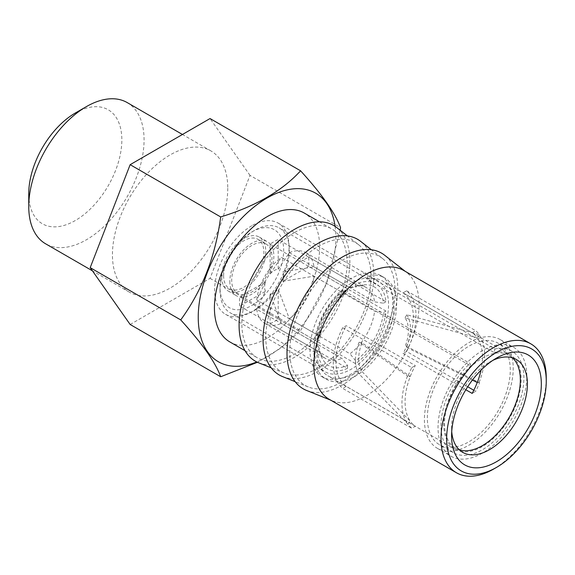 <?xml version="1.0" encoding="UTF-8"?>
<svg xmlns="http://www.w3.org/2000/svg" width="575" height="575" viewBox="0 0 575 575"><rect width="100%" height="100%" fill="white"/><g stroke="black" fill="none" stroke-linecap="round" stroke-linejoin="round"><path stroke-width="0.43" stroke-dasharray="2.88 2.16" d="M347.508 365.441L347.508 368.345L270.121 323.668L270.121 293.911L281.304 323.445L341.909 358.433L347.508 365.441A45.475 26.256 120 0 1 321.511 356.859A45.475 26.256 120 0 1 319.65 349.356L317.314 344.238A40.897 23.611 120 0 0 318.931 350.549A40.897 23.611 120 0 0 325.5 358.455A40.897 23.611 120 0 0 341.909 358.433M347.508 368.345A49.012 28.297 120 0 1 327.046 368.712A49.012 28.297 120 0 1 317.134 350.808L319.65 349.356M317.134 350.808L239.739 306.13L265.513 291.252L256.709 309.249L317.314 344.238M270.121 323.668A49.012 28.297 -60 0 0 278.199 318.996L355.594 363.68A49.012 28.297 120 0 0 385.969 311.068L308.574 266.383A49.012 28.297 -60 0 0 308.811 261.582A49.012 28.297 -60 0 0 308.574 257.054L282.807 271.932A13.498 7.798 120 0 1 283.705 276.079A13.498 7.798 120 0 1 282.807 281.261L308.574 266.383M239.739 306.13A49.012 28.297 -60 0 1 239.502 301.595A49.012 28.297 -60 0 1 239.739 296.793L317.134 341.478A49.012 28.297 -60 0 1 347.508 288.866L270.121 244.181A49.012 28.297 -60 0 1 278.199 239.516L355.594 284.194A49.012 28.297 -60 0 1 376.057 283.827A49.012 28.297 -60 0 1 385.969 301.731L308.574 257.054M220.009 290.339A49.012 28.297 120 0 0 230.158 312.778A49.012 28.297 120 0 0 267.928 299.647A49.012 28.297 120 0 0 289.318 250.326A49.012 28.297 -60 0 0 279.17 227.894A49.012 28.297 -60 0 0 254.667 230.316A49.012 28.297 -60 0 0 220.009 290.339L220.009 287.083A45.015 25.99 -60 0 1 251.843 231.948A45.015 25.99 -60 0 1 283.669 250.326A45.015 25.99 -60 0 1 251.843 305.454A45.015 25.99 -60 0 1 220.009 287.083M265.513 291.252A13.498 7.798 120 0 1 264.615 287.105A13.498 7.798 120 0 1 265.513 281.915L239.739 296.793M265.513 281.915L256.709 299.913L317.314 334.902L319.65 340.019L317.134 341.478M347.508 288.866L347.508 291.769A45.475 26.256 120 0 0 319.65 340.019M270.121 244.181L270.121 273.937L281.304 257.312L341.909 292.308L347.508 291.769M270.121 273.937A13.498 7.798 120 0 1 278.199 269.265L278.199 239.516M278.199 269.265L289.383 252.648L349.988 287.637L355.594 287.105L355.594 284.194M385.969 301.731L383.453 303.19A45.475 26.256 120 0 0 363.026 284.963A45.475 26.256 120 0 0 355.594 287.105M289.383 252.648A40.897 23.611 -60 0 1 305.792 252.626A40.897 23.611 -60 0 1 313.979 266.85L282.807 271.932M313.979 266.85L374.584 301.839L383.453 303.19M256.709 299.913A40.897 23.611 -60 0 1 281.304 257.312M282.807 281.261L313.979 276.18L374.584 311.176L383.453 312.52L385.969 311.068M270.121 293.911A13.498 7.798 120 0 0 278.199 289.239L289.383 318.78A40.897 23.611 120 0 0 313.979 276.18M256.709 309.249A40.897 23.611 120 0 0 264.895 323.466A40.897 23.611 120 0 0 281.304 323.445M355.594 363.68L355.594 360.769A45.475 26.256 120 0 0 383.453 312.52M278.199 318.996L278.199 289.239M289.383 318.78L349.988 353.769A40.897 23.611 120 0 0 374.584 311.176M355.594 360.769L349.988 353.769M317.314 334.902A40.897 23.611 -60 0 1 341.909 292.308M349.988 287.637A40.897 23.611 -60 0 1 356.27 285.883A40.897 23.611 -60 0 1 366.397 287.615A40.897 23.611 -60 0 1 374.584 301.839M251.843 225.731A52.627 30.389 120 0 0 217.458 272.112A52.627 30.389 120 0 0 225.522 314.281A52.627 30.389 120 0 0 251.843 311.679A52.627 30.389 120 0 0 286.221 265.298A52.627 30.389 120 0 0 278.156 223.122A52.627 30.389 120 0 0 251.843 225.731M351.347 283.18A52.627 30.389 120 0 0 316.962 329.561A52.627 30.389 120 0 0 325.033 371.73A52.627 30.389 120 0 0 351.347 369.121A52.627 30.389 -60 0 0 385.724 322.748A52.627 30.389 -60 0 0 377.66 280.571A52.627 30.389 -60 0 0 351.347 283.18M380.592 275.497A58.492 33.774 -60 0 0 351.347 278.393A58.492 33.774 120 0 0 313.131 329.935A58.492 33.774 120 0 0 322.101 376.812A58.492 33.774 120 0 0 351.347 373.915A58.492 33.774 -60 0 0 389.555 322.367A58.492 33.774 -60 0 0 380.592 275.497L384.538 277.775A58.492 33.774 120 0 0 367.727 275.698L481.253 341.241A58.492 33.774 -60 0 0 468.819 346.215A58.492 33.774 120 0 0 456.378 355.602L342.851 290.066A58.492 33.774 120 0 0 326.047 379.09A58.492 33.774 120 0 0 355.293 376.194A58.492 33.774 120 0 0 393.501 324.645A58.492 33.774 120 0 0 384.538 277.775M481.253 341.241L481.282 341.119A58.636 33.853 -60 0 1 498.13 343.196A58.636 33.853 -60 0 1 498.13 410.902A58.636 33.853 -60 0 1 439.501 444.755A58.636 33.853 -60 0 1 456.349 355.515L469.969 363.378L470.803 365.944L343.656 292.531L342.851 290.066M481.282 341.119L494.902 348.982L494.076 352.504L366.929 279.098L367.727 275.698M366.929 279.098A54.726 31.596 -60 0 1 382.655 281.038A54.726 31.596 -60 0 1 382.655 344.231A54.726 31.596 -60 0 1 327.93 375.827A54.726 31.596 -60 0 1 343.656 292.531M500.214 339.595A62.79 36.254 -60 0 0 468.819 342.7A62.79 36.254 120 0 0 427.793 398.037A62.79 36.254 120 0 0 437.417 448.356A62.79 36.254 120 0 0 468.819 445.244A62.79 36.254 -60 0 0 509.838 389.908A62.79 36.254 -60 0 0 500.214 339.595L513.834 347.458A62.79 36.254 -60 0 1 523.458 397.778A62.79 36.254 -60 0 1 482.439 453.107A62.79 36.254 120 0 1 451.044 456.219A62.79 36.254 120 0 1 441.413 405.9A62.79 36.254 120 0 1 482.439 350.57A62.79 36.254 -60 0 1 513.834 347.458M512.533 357.851A53.604 30.949 -60 0 0 509.242 355.415A53.604 30.949 -60 0 0 482.439 358.067A53.604 30.949 120 0 0 447.415 405.303A53.604 30.949 120 0 0 455.637 448.263A53.604 30.949 120 0 0 459.389 449.894M494.902 348.982A58.636 33.853 -60 0 1 511.757 351.059A58.636 33.853 -60 0 1 511.757 418.765A58.636 33.853 -60 0 1 453.122 452.618A58.636 33.853 -60 0 1 469.969 363.378M494.076 352.504A54.726 31.596 -60 0 1 509.802 354.444A54.726 31.596 -60 0 1 509.802 417.637A54.726 31.596 -60 0 1 455.077 449.233A54.726 31.596 -60 0 1 470.803 365.944M492.825 360.381A53.604 30.949 -60 0 0 489.49 362.135A53.604 30.949 120 0 0 489.49 362.142A53.604 30.949 120 0 0 451.583 427.793A53.604 30.949 120 0 0 451.727 431.559M489.49 362.135L496.455 358.117L489.49 362.142M546.25 377.926A74.412 42.96 -60 0 1 493.637 469.056M403.657 270.437A74.412 42.96 -60 0 1 406.568 272.399A74.412 42.96 -60 0 1 414.201 332.832A74.412 42.96 -60 0 1 366.455 395.629A74.412 42.96 120 0 1 332.408 400.854L330.769 400.193M329.245 399.316A74.412 42.96 120 0 0 332.408 400.854M306.554 390.447A78.337 45.231 120 0 0 342.391 384.948A78.337 45.231 -60 0 0 392.66 318.83A78.337 45.231 -60 0 0 384.625 255.214M382.519 258.498A74.427 42.974 -60 0 0 342.391 260.216A74.427 42.974 120 0 0 292.991 328.562A74.427 42.974 120 0 0 308.337 386.975A74.427 42.974 120 0 0 342.391 381.757A74.427 42.974 -60 0 0 390.152 318.938A74.427 42.974 -60 0 0 382.519 258.498L371.335 249.737M282.598 376.611A78.337 45.231 120 0 0 318.435 371.112A78.337 45.231 -60 0 0 368.704 305.002A78.337 45.231 -60 0 0 360.669 241.385M358.563 244.662A74.427 42.974 -60 0 0 318.435 246.38A74.427 42.974 120 0 0 269.035 314.733A74.427 42.974 120 0 0 284.388 373.146A74.427 42.974 120 0 0 318.435 367.921A74.427 42.974 -60 0 0 366.196 305.109A74.427 42.974 -60 0 0 358.563 244.662L347.386 235.908M258.642 362.782A78.337 45.231 120 0 0 294.486 357.283A78.337 45.231 -60 0 0 344.748 291.173A78.337 45.231 -60 0 0 336.713 227.556M294.486 232.566A74.412 42.96 120 0 0 245.87 298.137A74.412 42.96 120 0 0 257.277 357.765A74.412 42.96 120 0 0 294.486 354.078A74.412 42.96 -60 0 0 343.095 288.506A74.412 42.96 -60 0 0 331.689 228.879A74.412 42.96 -60 0 0 294.486 232.566M229.835 341.924A74.412 42.96 120 0 0 267.044 338.237A74.412 42.96 120 0 0 315.653 272.665A74.412 42.96 120 0 0 304.247 213.037M335.081 226.37A97.304 56.177 -60 0 1 335.85 237.755A97.304 56.177 -60 0 1 256.802 361.963M340.156 230.244L326.327 283.762L300.588 330.618L280.974 347.99L257.449 362.272M130.151 324.487L210.055 278.35L250.01 175.382L340.537 227.65M210.055 278.35L300.588 330.618M250.01 175.382L210.055 118.543M227.765 188.226A81.542 47.078 -60 0 1 192.165 270.286A81.542 47.078 -60 0 1 129.332 292.129A81.542 47.078 -60 0 1 112.441 254.804A81.542 47.078 -60 0 1 148.034 172.737A81.542 47.078 -60 0 1 210.874 150.894A81.542 47.078 -60 0 1 227.765 188.226M127.183 102.573A81.542 47.078 -60 0 1 144.073 139.905A81.542 47.078 -60 0 1 108.474 221.964A81.542 47.078 -60 0 1 45.641 243.814M75.296 113.031A65.823 38.008 -60 0 1 121.843 139.905A65.823 38.008 -60 0 1 75.296 220.527A65.823 38.008 -60 0 1 28.75 193.653M467.705 386.752L406.597 351.469A58.492 33.774 120 0 0 406.597 290.828L403.061 292.869L472.161 332.767A54.726 31.596 -60 0 1 477.25 337.805L405.08 317.939A35.183 20.312 -60 0 1 405.08 346.66L406.755 346.517L479.126 382.447L477.25 382.49M403.061 292.869A54.726 31.596 -60 0 1 403.061 353.51L465.829 389.749M479.126 382.447A58.492 33.774 120 0 0 479.126 334.686L479.557 334.938L477.286 337.827A54.726 31.596 -60 0 1 481.002 370.207M407.919 424.055L410.262 421.202A54.726 31.596 -60 0 1 410.262 376.524L410.234 376.503A54.726 31.596 -60 0 1 415.315 365.585L346.215 325.694L342.686 327.728L411.786 367.626A58.492 33.774 120 0 0 407.919 376.294L410.227 376.503L361.991 342.815A35.183 20.312 120 0 0 361.991 371.536L359.109 374.023L407.919 424.055A58.492 33.774 120 0 0 411.786 428.267L415.315 426.226A54.726 31.596 -60 0 1 410.227 421.188L361.991 371.536M415.315 426.226L346.215 386.335A54.726 31.596 -60 0 1 346.215 325.694M472.398 380.082L405.08 346.66M406.597 290.828L475.698 330.726A58.492 33.774 120 0 1 479.557 334.938M473.807 390.274L475.698 391.367A58.492 33.774 120 0 0 479.557 382.698M472.161 332.767L475.698 330.726M406.597 351.469L403.061 353.51M472.161 393.408L475.698 391.367M405.08 317.939L406.755 314.755L479.126 334.686M406.755 314.755A38.906 22.461 -60 0 1 406.755 346.517M361.991 342.815L359.109 342.262L407.919 376.294M342.686 327.728A58.492 33.774 120 0 0 342.686 388.369L411.786 428.267M407.488 376.05A58.492 33.774 120 0 0 407.488 423.804M411.786 367.626L415.315 365.585M346.215 386.335L342.686 388.369M359.109 342.262A38.906 22.461 120 0 0 359.109 374.023M221.742 276.748A31.129 17.976 120 0 0 228.189 290.993A31.129 17.976 120 0 0 252.181 282.656A31.129 17.976 120 0 0 265.765 251.325A31.129 17.976 120 0 0 259.318 237.072A31.129 17.976 120 0 0 235.333 245.417A31.129 17.976 120 0 0 221.742 276.748M223.61 275.662A28.484 16.445 -60 0 1 236.045 246.998A28.484 16.445 -60 0 1 257.995 239.365A28.484 16.445 -60 0 1 263.896 252.403A28.484 16.445 120 0 1 251.462 281.074A28.484 16.445 120 0 1 229.511 288.707A28.484 16.445 120 0 1 223.61 275.662M229.827 281.412A31.129 17.976 120 0 0 236.275 295.665A31.129 17.976 120 0 0 260.267 287.32A31.129 17.976 120 0 0 273.851 255.997A31.129 17.976 120 0 0 267.404 241.744A31.129 17.976 120 0 0 243.419 250.082A31.129 17.976 120 0 0 229.827 281.412M266.081 244.037A28.484 16.445 -60 0 0 244.131 251.663A28.484 16.445 -60 0 0 231.696 280.334A28.484 16.445 120 0 0 237.597 293.372A28.484 16.445 120 0 0 259.548 285.739A28.484 16.445 120 0 0 271.982 257.075A28.484 16.445 -60 0 0 266.081 244.037L257.995 239.365M327.046 368.712L230.158 312.778M376.057 283.827L279.17 227.894M264.895 323.466L325.5 358.455M318.931 350.549L321.511 356.859M305.792 252.626L366.397 287.615M356.27 285.883L363.026 284.963M251.843 231.948L254.667 230.316M225.522 314.281L325.033 371.73M278.156 223.122L377.66 280.571M322.101 376.812L326.047 379.09M437.417 448.356L451.044 456.219M455.637 448.263L462.688 452.331M509.242 355.415L516.293 359.483M451.583 427.793L451.583 435.843M406.568 272.399L405.181 271.314M308.337 386.975L295.169 381.678M284.388 373.146L271.213 367.842M245.036 350.692L257.277 357.765M129.332 292.129L92.438 270.832M210.874 150.894L182.447 134.478M319.441 221.813L331.689 228.879M511.757 351.059L498.13 343.196M453.122 452.618L439.501 444.755M509.802 354.444L382.655 281.038M455.077 449.233L327.93 375.827M228.189 290.993L236.275 295.665M259.318 237.072L267.404 241.744M237.597 293.372L229.511 288.707"/><path stroke-width="0.86" d="M459.389 449.894A53.604 30.949 120 0 0 482.439 445.611A53.604 30.949 -60 0 0 516.429 401.594A53.604 30.949 -60 0 0 512.533 357.851M451.727 431.559A53.604 30.949 120 0 0 462.688 452.331A53.604 30.949 120 0 0 489.49 449.679A53.604 30.949 -60 0 0 524.508 402.442A53.604 30.949 -60 0 0 516.293 359.483A53.604 30.949 -60 0 0 492.825 360.381M496.455 358.117L496.455 358.117A63.458 36.642 -60 0 1 541.334 384.021A63.458 36.642 -60 0 1 496.455 461.747A63.458 36.642 120 0 1 451.583 435.843A63.458 36.642 120 0 1 496.455 358.117L496.455 358.117M546.25 381.182A70.416 40.66 -60 0 0 496.455 352.432A70.416 40.66 120 0 0 446.66 438.682A70.416 40.66 120 0 0 496.455 467.432A70.416 40.66 -60 0 1 496.455 467.432L493.637 469.056A74.412 42.96 120 0 1 456.428 472.743A74.412 42.96 120 0 1 445.021 413.116A74.412 42.96 120 0 1 493.637 347.544A74.412 42.96 -60 0 1 530.84 343.857A74.412 42.96 -60 0 1 546.25 377.926L546.25 381.182A70.416 40.66 -60 0 1 496.455 467.425L493.637 469.056M456.428 472.743L329.245 399.316A74.412 42.96 120 0 1 317.846 339.688A74.412 42.96 120 0 1 366.455 274.117A74.412 42.96 -60 0 1 403.657 270.437L530.84 343.857M405.181 271.314L384.625 255.214A78.337 45.231 -60 0 0 342.391 257.025A78.337 45.231 120 0 0 290.397 328.965A78.337 45.231 120 0 0 306.554 390.447L330.769 400.193M371.335 249.737L360.669 241.385A78.337 45.231 -60 0 0 318.435 243.189A78.337 45.231 120 0 0 266.441 315.129A78.337 45.231 120 0 0 282.598 376.611L295.169 381.678M347.386 235.908L336.713 227.556A78.337 45.231 -60 0 0 294.486 229.36A78.337 45.231 120 0 0 242.485 301.3A78.337 45.231 120 0 0 258.642 362.782L271.213 367.842M319.441 221.813L304.247 213.037A74.412 42.96 120 0 0 267.044 216.725A74.412 42.96 120 0 0 218.428 282.296A74.412 42.96 120 0 0 229.835 341.924L245.036 350.692M256.802 361.963A97.304 56.177 -60 0 1 198.238 317.206A97.304 56.177 -60 0 1 261.905 201.214A97.304 56.177 -60 0 1 335.081 226.37M257.449 362.272L220.678 376.754C215.575 362.552 202.256 343.598 180.73 319.916C202.256 290.332 215.575 256.004 220.678 216.94C255.53 206.303 282.167 190.929 300.588 170.811C322.115 194.494 335.433 213.44 340.537 227.65L340.156 230.244M220.678 216.94L130.151 164.673L210.055 118.543L300.588 170.811M130.151 164.673L90.196 267.648L180.73 319.916M90.196 267.648L130.151 324.487L220.678 376.754M92.438 270.832L45.641 243.814A81.542 47.078 -60 0 1 28.75 206.482A81.542 47.078 -60 0 1 86.408 106.612A81.542 47.078 -60 0 1 127.183 102.573L182.447 134.478M86.408 106.612L75.296 113.031A65.823 38.008 -60 0 0 28.75 193.653L28.75 206.482M481.002 370.207A54.726 31.596 -60 0 1 477.286 382.504L477.25 382.49A54.726 31.596 -60 0 1 472.161 393.408L465.829 389.749M477.25 382.49L472.398 380.082M467.705 386.752L473.807 390.274"/></g></svg>
